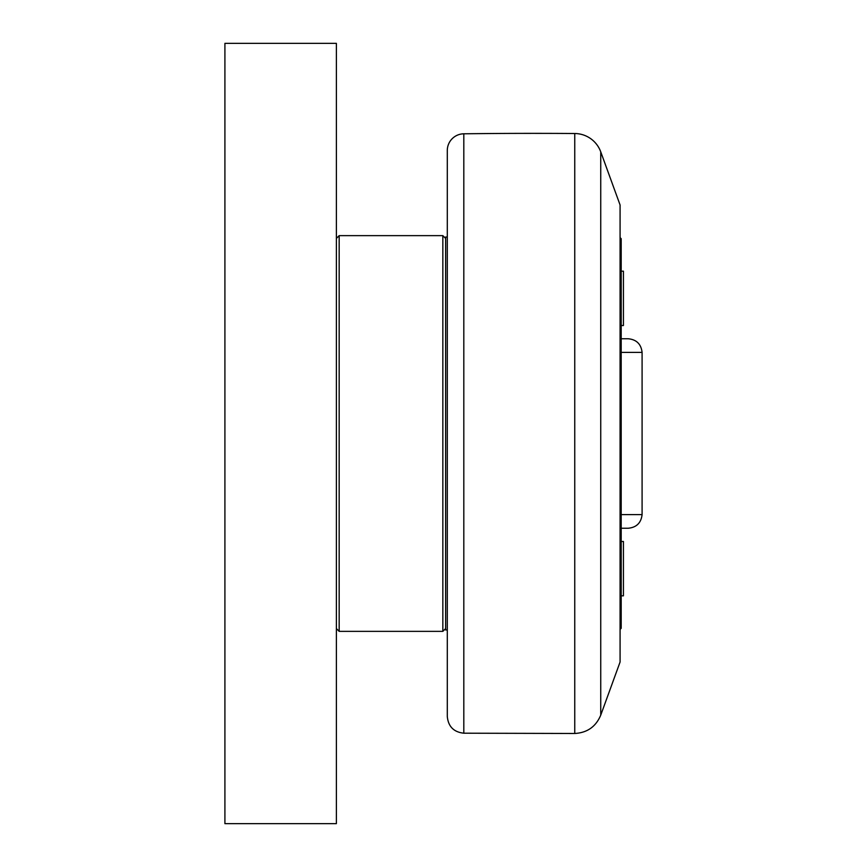 <?xml version="1.0" encoding="UTF-8"?>
<svg xmlns="http://www.w3.org/2000/svg" width="867" height="867" viewBox="0 0 867 867"><rect width="100%" height="100%" fill="white"/><g stroke="black" fill="none" stroke-linecap="round" stroke-linejoin="round"><path stroke-width="1.3" d="M621.195 528.252L628.152 528.252C636.486 527.461 641.125 522.92 642.089 514.608L621.195 514.608M621.195 352.392L642.089 352.392C641.125 344.08 636.486 339.539 628.152 338.748L621.195 338.748M600.744 151.855L620.078 204.98L620.078 662.02L600.744 715.145L600.744 151.855A27.863 27.863 0 0 0 574.756 133.518A5573.575 5573.575 0 0 0 463.812 133.8A16.722 16.722 0 0 0 447.296 150.522L447.296 716.478C448.261 726.535 453.766 732.116 463.812 733.2L463.812 133.8M447.296 213.347L447.296 150.522M447.296 433.5L447.296 653.653M621.195 325.515L623.427 325.515L623.427 271.176L621.195 271.176M621.195 595.824L623.427 595.824L623.427 541.485L621.195 541.485M620.078 629.409L621.195 628.293L621.195 238.707L620.078 237.591M447.296 237.027L445.627 237.027L445.627 629.973L447.296 629.973M445.627 628.575L442.842 631.36L442.842 235.64L339.17 235.64L339.17 631.36L336.385 628.575M224.911 823.65L336.385 823.65L336.385 43.35L224.911 43.35L224.911 823.65M574.756 133.518L574.756 733.482C587.23 732.778 595.889 726.665 600.744 715.145M642.089 352.392L642.089 514.608M463.812 733.2L574.756 733.482M445.627 238.425L442.842 235.64M339.17 631.36L442.842 631.36M336.385 238.425L339.17 235.64"/></g></svg>
